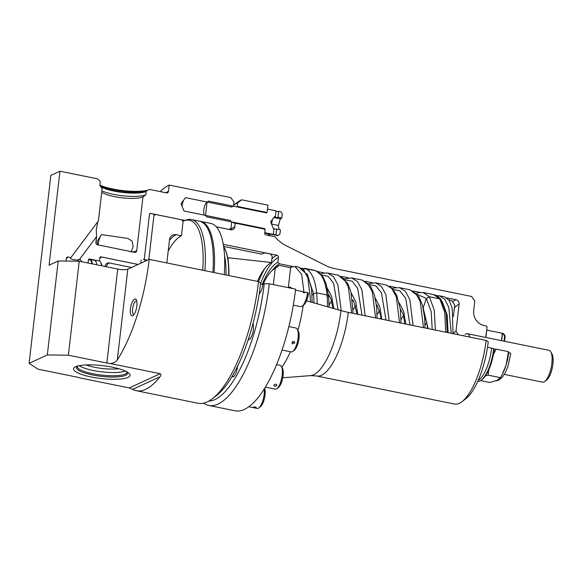 <?xml version="1.0" encoding="UTF-8"?>
<svg xmlns="http://www.w3.org/2000/svg" width="582" height="582" viewBox="0 0 582 582"><rect width="100%" height="100%" fill="white"/><g stroke="black" fill="none" stroke-linecap="round" stroke-linejoin="round"><path stroke-width="0.87" d="M136.748 301.032A6.919 2.372 -78.5 0 0 136.581 300.981A6.919 2.372 -78.5 0 0 132.609 308.955A6.919 2.372 -78.5 0 0 133.816 314.549A6.919 2.372 -78.5 0 0 133.991 314.564M136.865 305.965A8.614 2.946 -78.5 0 0 136.297 299.803A8.614 2.946 -78.5 0 0 133.023 300.727A8.614 2.946 -78.5 0 0 130.419 308.926A8.614 2.946 -78.5 0 0 133.096 315.517A8.614 2.946 -78.5 0 0 136.865 305.965M131.081 252.079L133.125 246.564L132.099 241.028L127.713 238.409L101.494 234.611L97.063 241.363L97.696 244.826M98.154 244.92A9.13 3.128 101.5 0 1 98.242 243.996A9.13 3.128 101.5 0 1 101.028 235.252M118.735 368.712A22.16 5.063 6.6 0 1 86.071 364.936M125.203 370.989A24.99 5.704 6.6 0 1 101.821 371.854A24.99 5.704 6.6 0 1 79.254 365.671M127.975 377.412A28.438 6.489 6.6 0 1 91.163 376.976A28.438 6.489 6.6 0 1 75.616 366.755A28.438 6.489 6.6 0 1 76.286 366.478A28.438 6.489 6.6 0 1 102.541 365.634A28.438 6.489 6.6 0 1 127.909 372.451A28.438 6.489 6.6 0 1 127.975 377.412M229.366 229.512A74.241 25.419 101.5 0 1 230.93 228.682L231.658 222.382L230.29 220.433L184.036 211.019L180.98 203.547L185.585 197.633L231.84 207.047L233.586 205.73L234.008 202.114L230.85 197.611L169.216 185.069A105.618 36.157 -78.5 0 0 160.203 191.602M169.216 185.069L168.489 191.354A1.95 1.775 65.3 0 1 166.474 192.875L149.72 189.463L146.962 190.503A1.302 1.186 65.3 0 0 146.242 191.471L145.864 194.73L142.946 196.934L136.712 250.835A1.95 1.775 -114.7 0 1 134.697 252.355L97.478 244.782A1.95 1.775 -114.7 0 1 95.899 242.527L96.583 236.619L79.581 259.317C77.333 260.838 68.676 259.296 70.939 257.557L98.402 220.905L102.134 188.626L99.849 185.367L100.228 182.108A1.302 1.186 65.3 0 0 99.755 180.893L97.361 178.812L59.961 171.203L49.084 265.174L58.2 260.983L79.232 261.231L68.363 355.209L47.324 354.955L29.1 363.335L37.983 369.17L76.46 377.005A7.799 1.782 6.6 0 1 79.29 377.769L129.255 387.939L132.667 389.343A105.618 36.157 -78.5 0 0 136.334 390.711A105.618 36.157 -78.5 0 0 159.941 376.801C161.054 375.732 161.141 374.699 160.203 373.702L110.238 363.539A7.799 1.782 6.6 0 1 106.841 363.037L68.363 355.209M70.713 257.731L68.283 257.018A1.95 1.775 -114.7 0 0 66.268 258.539L65.977 261.078M79.581 259.317L79.654 259.332A1.95 1.775 -114.7 0 1 81.225 261.58L81.225 261.638M97.805 221.698L96.248 230.217L96.583 236.619M142.946 196.934A22.16 5.063 6.6 0 1 121.958 197.807A22.16 5.063 6.6 0 1 101.726 192.162M29.1 363.335L50.845 175.393L59.961 171.203M148.308 189.994A28.438 6.489 6.6 0 1 99.878 185.112M88.042 263.028L88.42 259.761A0.975 0.888 -114.7 0 1 89.432 259.005L97.791 260.707M99.486 261.012L99.878 257.622A0.975 0.888 -114.7 0 1 100.882 256.866L138.123 264.439M140.757 263.231L141.135 259.972M202.725 270.244A71.957 24.633 -78.5 0 0 183.999 220.833A71.957 24.633 -78.5 0 0 183.104 221.211L181.431 219.756L155.881 214.554L153.961 215.282L148.839 259.514L154.085 214.191L150.796 213.521L149.516 214.001L144.249 259.536L149.494 214.191A0.975 0.888 -114.7 0 1 150.498 213.427L185.011 220.454M228.959 229.424A73.121 25.033 101.5 0 1 229.01 229.403L230.93 228.682M216.278 226.813L229.01 229.403M110.238 363.539C113.592 363.161 115.949 361.968 117.302 359.96A105.618 36.157 -78.5 0 0 149.196 259.354L258.524 281.601L260.656 282.998A101.719 34.825 101.5 0 1 216.169 395.84L212.328 398.765A105.618 36.157 101.5 0 1 197.975 403.253L136.334 390.711M258.524 281.601A105.618 36.157 101.5 0 1 212.328 398.765M47.324 354.955L58.2 260.983M149.196 259.354L127.807 269.182A7.799 1.782 6.6 0 1 117.71 269.066L79.232 261.231M145.864 194.73A24.99 5.704 6.6 0 1 125.079 196.01A24.99 5.704 6.6 0 1 101.879 190.823M182.144 206.392A6.919 2.372 101.5 0 1 183.694 200.062M105.189 266.512L105.247 265.989A3.899 3.557 -114.7 0 1 109.278 262.948L131.532 267.473M99.813 258.175L100.591 257.586A19.01 6.511 101.5 0 1 101.508 257.018L99.828 258.292A17.387 5.951 101.5 0 1 99.828 258.292L99.515 261.027M138.08 264.461L101.508 257.018M147.042 260.343A24.502 8.388 101.5 0 0 145.944 259.878L143.31 259.339A24.502 8.388 101.5 0 1 145.595 261.005M168.183 251.133A56.869 19.468 101.5 0 1 181.417 235.805L176.208 234.742A6.497 5.922 65.3 0 0 172.767 235.128A6.497 5.922 65.3 0 0 169.493 239.813L166.823 262.94M183.104 221.211L181.417 235.805M204.922 270.695A73.085 25.019 -78.5 0 0 191.42 219.552A73.085 25.019 -78.5 0 0 185.934 220.105L183.999 220.833M212.881 272.311A73.085 25.019 -78.5 0 0 199.379 221.175L191.42 219.552M224.259 274.624A73.121 25.033 -78.5 0 0 210.757 223.452L200.579 221.386A73.121 25.033 -78.5 0 0 199.75 221.255M214.089 272.558A73.121 25.033 -78.5 0 0 200.579 221.386M248.267 339.553A8.643 2.961 -78.5 0 0 248.427 339.597A8.643 2.961 -78.5 0 0 253.381 329.638A8.643 2.961 -78.5 0 0 252.952 323.723M232 376.576A8.643 2.961 -78.5 0 0 232.538 376.86A8.643 2.961 -78.5 0 0 237.492 366.9A8.643 2.961 -78.5 0 0 237.558 366.245M485.744 337.451L487.076 327.12L486.29 325.993L484.195 325.564A13 11.844 -114.7 0 1 473.683 310.562L474.788 300.974L471.638 296.471L333.813 268.426A32.497 29.617 -114.7 0 1 326.189 265.778L285.973 245.619A32.497 29.617 -114.7 0 1 275.024 236.772L266.039 234.946A1.622 1.484 65.3 0 1 264.723 233.069L265.094 229.861L264.57 229.112L235.244 223.146L234.83 226.762A3.899 3.557 -114.7 0 1 230.799 229.803L216.315 226.856M270.761 235.906L267.48 233.586M487.527 347.105A13 2.968 -173.4 0 0 491.644 348.182L494.271 348.953A27.463 9.399 101.5 0 1 482.267 379.42L481.307 380.148A28.438 9.734 101.5 0 1 477.727 381.399M493.74 348.603A28.438 9.734 101.5 0 1 481.307 380.148M488.24 341.801A51.347 17.576 101.5 0 1 465.789 398.765L461.948 401.689A55.246 18.915 101.5 0 1 454.44 404.039L316.615 375.987A55.246 18.915 101.5 0 0 348.283 312.359L486.108 340.405L488.24 341.801M486.108 340.405A55.246 18.915 101.5 0 1 461.948 401.689M306.518 300.792L340.957 310.592A32.497 7.42 -173.4 0 0 348.283 312.359M259.179 293.881A8.643 2.961 -78.5 0 0 262.86 284.365L264.243 283.732L269.291 283.79L295.62 289.152A105.618 36.157 101.5 0 1 235.07 410.797L208.742 405.443A105.618 36.157 101.5 0 1 203.605 403.144M265.916 212.786A8.643 2.961 101.5 0 1 266.083 212.648A8.643 2.961 101.5 0 1 266.505 212.394L267.174 211.884L267.953 205.162L241.625 199.801L237.594 202.842L237.18 206.428A8.643 2.961 -78.5 0 0 236.59 206.821M266.396 212.445A9.297 3.179 -78.5 0 0 266.054 212.816M269.291 283.79A105.618 36.157 101.5 0 1 208.742 405.443M233.658 205.111L236.503 202.943A105.618 36.157 101.5 0 1 241.625 199.801M264.243 283.732A101.719 34.825 101.5 0 1 208.742 401.129M233.651 205.14A101.719 34.825 101.5 0 1 237.594 202.842M233.6 222.55A8.643 2.961 -78.5 0 0 234.488 223.255A8.643 2.961 -78.5 0 0 235.244 223.146M223.277 244.324L276.857 255.229A1.95 1.775 -114.7 0 1 278.436 257.477L277.869 262.358L279.542 263.813L292.368 266.425M262.293 284.38A49.87 17.074 101.5 0 1 277.869 262.358M272.296 270.412A48.742 16.689 101.5 0 1 279.542 263.813M317.932 271.627L324.298 272.922M341.408 276.406L348.276 277.803M365.387 281.281L372.218 282.677M389.329 286.155L396.197 287.552M413.307 291.036L420.015 292.397M446.816 297.853L455.953 299.715A3.899 3.557 -114.7 0 1 459.103 304.211L455.975 331.245L458.078 334.243A14.295 4.896 101.5 0 0 457.503 334.585M453.32 333.733A16.9 5.784 101.5 0 1 455.975 331.245M266.505 212.394L237.18 206.428M257.426 281.375A48.386 16.565 101.5 0 1 271.481 262.526L272.209 256.276L270.63 254.021L264.941 252.864L261.616 254.123L224.15 246.499L223.546 245.968M227.744 258.139A3.899 3.557 -114.7 0 1 229.439 257.884L271.481 262.526M263.137 284.242A43.192 14.783 101.5 0 1 273.14 269.721L276.974 266.796A47.091 16.121 101.5 0 1 279.258 265.399L290.629 267.713L288.316 287.661M273.14 269.721A43.192 14.783 101.5 0 1 275.228 268.44L279.258 265.399M273.358 284.62L275.228 268.44M327.273 288.141L331.682 296.449L333.777 308.547M329.157 304.873L331.609 300.879M351.208 292.986L355.689 301.476L357.792 314.295M306.91 273.635L313.502 293.568L314.091 302.946M321.679 274.973L328.219 276.341L333.61 283.267L338.062 309.77M328.612 296.216L329.07 295.43M345.446 279.884L352.212 281.237L357.675 288.374L362.019 315.153M353.121 309.748L355.566 305.754M375.164 297.86L379.85 307.034L381.756 319.169M377.078 314.622L379.529 310.628M399.128 302.742L403.726 311.625L405.712 324.043M401.042 319.496L403.486 315.509M352.568 301.098L353.034 300.305M369.403 284.765L375.936 285.958L381.486 292.928L385.982 320.027M376.532 305.972L376.991 305.179M393.367 289.64L399.907 290.84L405.712 298.384L409.939 324.902M400.489 310.846L400.954 310.06M288.352 287.363L289.821 287.057L292.746 288.563M303.346 269.364L305.506 268.622C311.355 271.139 315.08 279.222 316.688 292.855L327.113 294.979C325.513 281.346 321.781 273.264 315.931 270.739L322.959 276.785L326.146 283.936L328.59 296.034L329.179 307.245M417.294 294.477L426.373 298.464L431.211 311.69L432.222 329.441M289.698 267.524L294.892 266.389L301.651 274.333L304.022 292.724M423.245 308.336L428.119 328.604M301.571 268.171L316.222 270.819M422.961 292.448L429.341 296.747L426.373 298.464L423.158 307.951M442.225 301.527L447.136 314.855L448.111 332.671M445.776 332.198L444.728 312.367L439.774 298.864L433.794 294.645C436.267 295.016 438.675 296.682 441.025 299.657L439.774 298.864L429.341 296.747L434.296 310.242L435.351 330.074M453.036 333.675L452.221 308.154L449.086 300.276L444.51 296.827L439.519 295.816L444.895 299.417L448.824 307.471L451.232 333.304M426.832 322.559A23.244 7.959 -78.5 0 0 425.013 325.338M448.824 299.905L451.596 300.465L454.753 304.968L453.414 316.521M253.476 407.131C253.672 407.647 254.603 407.837 256.255 407.698C256.08 406.985 255.149 406.796 253.476 407.131L253.366 407.255M264.25 388.958A12.186 4.169 101.5 0 1 258.823 407.902A12.186 4.169 101.5 0 1 258.459 408.149A12.186 4.169 101.5 0 1 257.164 408.418L248.87 406.731M264.708 388.223A10.563 3.616 101.5 0 1 264.461 398.321A10.563 3.616 101.5 0 1 260.423 406.68L258.823 407.902M273.984 384.978C274.166 386.39 275.097 386.579 276.763 385.539C276.559 383.974 275.628 383.793 273.984 384.978L273.875 385.466M276.763 385.539L276.865 385.022M276.596 364.565L280.073 365.27A12.186 4.169 101.5 0 1 281.397 366.398A12.186 4.169 101.5 0 1 278.967 385.99A12.186 4.169 101.5 0 1 276.872 388.638A12.186 4.169 101.5 0 1 275.213 389.154L265.363 387.154M281.397 366.398L282.394 368.144A10.563 3.616 101.5 0 1 280.284 385.124A10.563 3.616 101.5 0 1 278.472 387.423L276.872 388.638M292.019 342.354A1.513 1.382 135.8 0 0 293.022 341.358M291.982 342.471L292.273 343.787L294.761 343.038L294.434 341.678L291.982 342.471M288.861 326.567L295.962 328.015A12.186 4.169 101.5 0 1 297.286 329.136A12.186 4.169 101.5 0 1 296.966 343.482A12.186 4.169 101.5 0 1 292.761 351.382A12.186 4.169 101.5 0 1 291.102 351.899L282.03 350.051M297.286 329.136L298.282 330.882A10.563 3.616 101.5 0 1 297.999 343.315A10.563 3.616 101.5 0 1 294.361 350.16L292.761 351.382M260.532 284.023L262.846 284.496M295.503 290.134L302.698 291.597C303.397 292.942 304.255 293.117 305.259 292.12L307.565 292.586A12.186 4.169 101.5 0 1 302.24 306.103A12.186 4.169 101.5 0 1 300.581 306.627L293.321 305.15M304.772 292.608L305.259 292.12L303.928 292.768M307.565 292.586L308.453 293.168A10.563 3.616 101.5 0 1 303.84 304.888L302.24 306.103M271.583 224.063L278.429 225.46L280.335 218.854L281.775 218.017L278.058 217.261L278.654 211.361L276.232 211.542M278.058 217.261A1.513 0.415 5.6 0 1 277.97 217.333A1.513 0.415 5.6 0 1 276.268 217.428A1.513 0.415 5.6 0 1 275.075 216.904A1.513 0.415 5.6 0 1 275.184 216.766A1.513 0.415 5.6 0 1 275.322 216.708L274.595 216.555L270.674 221.8L273.227 228.355L273.962 228.508L273.365 234.408L278.232 235.404L279.913 234.131L280.415 229.817L276.69 229.061A1.513 0.415 -174.4 0 1 275.097 229.09A1.513 0.415 -174.4 0 1 273.947 228.639M273.365 234.408L264.774 232.662L265.123 229.614A0.909 0.829 65.3 0 0 264.388 228.559L206.661 216.817L205.541 215.216A6.737 2.306 101.5 0 1 205.148 215.318M281.775 218.017L282.277 213.703L280.961 211.826L278.654 211.361M278.429 225.46L279.04 229.541M278.232 235.404A12.186 4.169 101.5 0 1 277.17 235.557L264.73 233.026M275.322 216.708L276.094 210.837L267.494 209.091L267.145 212.139A0.909 0.829 65.3 0 1 266.207 212.845L208.48 201.103L207.047 202.18L205.541 215.216M204.755 215.238A6.737 2.306 101.5 0 1 204.217 214.678A6.737 2.306 101.5 0 1 204.035 208.24A6.737 2.306 101.5 0 1 206.719 202.383A6.737 2.306 101.5 0 1 207.047 202.18M273.867 217.537L280.335 218.854M271.576 224.114A6.096 2.088 101.5 0 1 272.201 220.694A6.096 2.088 101.5 0 1 272.834 218.912M275.926 234.932L276.69 229.061M465.069 334.381A16.245 5.565 101.5 0 1 467.281 333.69L549.008 350.32A16.245 5.565 101.5 0 1 550.768 351.819A16.245 5.565 101.5 0 1 551.845 363.452A16.245 5.565 101.5 0 1 544.737 381.472A16.245 5.565 101.5 0 1 542.526 382.163L504.361 374.401M550.768 351.819L551.954 353.9A14.317 4.903 101.5 0 1 552.9 364.143A14.317 4.903 101.5 0 1 546.636 380.024L544.737 381.472M467.281 333.69A16.245 5.565 101.5 0 1 469.79 337.08M504.041 341.168L504.514 337.073A2.801 2.554 65.3 0 0 502.433 333.886A23.782 8.141 -78.5 0 0 502.237 333.981M502.433 333.886L501.64 340.681M485.883 337.473L486.734 330.103L502.317 333.275A3.383 3.085 -114.7 0 1 505.052 337.182L504.696 340.252A17.816 6.096 -78.5 0 0 504.107 340.586M488.713 369.985L488.16 375.157L485.534 375.79M480.637 380.606L489.979 382.505L496.861 380.417L500.505 377.667L502.943 373.047A24.371 8.344 -78.5 0 0 506.114 365.001A24.371 8.344 -78.5 0 0 508.704 352.656L508.493 351.681L496.148 349.164L493.456 354.343M496.148 349.164L494.227 349.367M502.353 374.226L506.114 365.001L508.493 351.681M495.842 380.846L498.709 380.199L502.426 377.151L505.372 372.582L507.802 366.827L510.8 353.63A3.383 0.771 -173.4 0 0 508.704 352.656M500.505 377.667L488.16 375.157M504.696 340.252L504.339 340.179A17.816 6.096 -78.5 0 0 504.143 340.274M504.339 340.179L504.696 337.109A2.997 2.728 65.3 0 0 502.273 333.653L501.466 340.645M94.32 260.343L98.86 260.816A14.201 4.86 101.5 0 1 100.555 262.147L101.195 263.275A13.153 4.503 101.5 0 1 102.032 265.872M100.555 262.147A14.201 4.86 101.5 0 1 101.581 265.778M94.24 260.329A13.757 4.707 101.5 0 1 94.393 260.358A13.757 4.707 101.5 0 1 96.838 264.817M88.42 259.798A13.757 4.707 101.5 0 1 89.948 259.448A13.757 4.707 101.5 0 1 92.385 263.908M88.406 259.878A13.43 4.598 101.5 0 1 91.927 263.821M228.646 275.519A56.272 19.264 -78.5 0 0 226.885 254.843A56.272 19.264 -78.5 0 0 224.055 247.299A56.272 19.264 -78.5 0 0 223.641 246.608M228.879 275.57A55.843 19.119 -78.5 0 0 227.133 255.251A55.843 19.119 -78.5 0 0 224.317 247.765L224.055 247.299M225.976 274.98A56.272 19.264 -78.5 0 0 224.521 255.593M126.461 371.6L126.927 372.305A24.99 5.704 6.6 0 1 125.108 374.117A24.99 5.704 6.6 0 1 97.019 374.495A24.99 5.704 6.6 0 1 77.275 366.565L78.439 365.692M126.512 371.629A25.637 5.856 6.6 0 1 125.581 375.325A25.637 5.856 6.6 0 1 93.105 375.077A25.637 5.856 6.6 0 1 77.828 365.998M136.712 250.835A22.16 5.063 6.6 0 1 132.5 251.904M77.668 261.216A12.186 4.169 101.5 0 1 79.654 259.332M66.21 259.034A12.186 4.169 101.5 0 1 68.283 257.018M129.255 387.939L160.203 373.702M88.435 259.674A14.528 4.976 101.5 0 1 89.432 259.005M99.908 257.47A19.046 6.518 101.5 0 1 100.882 256.866M149.581 213.892A73.121 25.033 101.5 0 1 150.498 213.427M132.667 389.343L159.941 376.801M168.489 191.354L165.579 192.693M106.841 363.037L117.71 269.066M117.302 359.96L127.807 269.182M146.846 190.554A25.637 5.856 6.6 0 1 146.358 190.75A25.637 5.856 6.6 0 1 122.78 191.522A25.637 5.856 6.6 0 1 99.886 185.418M146.242 191.471A24.99 5.704 6.6 0 1 124.039 192.613A24.99 5.704 6.6 0 1 100.882 186.837M105.989 266.68A14.623 5.005 101.5 0 1 109.278 262.948M169.435 240.33A56.869 19.468 101.5 0 1 176.208 234.742M303.215 305.361A68.45 23.433 101.5 0 1 297.948 330.292M290.367 351.746A68.45 23.433 101.5 0 1 281.892 367.264M491.644 348.182A28.438 9.734 101.5 0 1 478.171 380.395M340.957 310.592A56.352 19.293 101.5 0 1 310.548 375.608L316.615 375.987M230.283 229.694A76.984 26.357 101.5 0 1 234.83 226.762M258.575 281.637A56.869 19.468 101.5 0 1 264.912 268.266M271.91 258.837A56.869 19.468 101.5 0 1 276.857 255.229M260.598 283.449A54.919 18.806 101.5 0 1 278.436 257.477M452.636 301.942A48.742 16.689 101.5 0 1 455.953 299.715M454.418 307.878A44.843 15.35 101.5 0 1 459.103 304.211M227.86 258.786A44.436 15.212 101.5 0 1 229.439 257.884M312.098 295.307L313.502 293.568L316.688 292.855L317.263 303.848M320.718 273.867L322.974 273.147L327.746 273.067L333.537 276.712L337.895 284.794L341.205 310.664M344.493 278.814L351.732 277.941L357.537 281.644L361.895 289.778L365.161 315.793M327.688 306.816L327.113 294.979L328.408 296.602M375.594 317.91L372.32 291.902L367.962 283.761L362.164 280.066L370.967 286.97L374.372 294.885L376.619 306.801L377.092 318.223M351.637 313.036L348.356 287.006L343.991 278.865L338.171 275.191L347.578 283.07L350.961 291.975L353.136 313.342M368.45 283.696L375.659 282.816L381.479 286.49L385.844 294.63L389.125 320.667M392.413 288.57L394.174 287.952L399.652 287.697L405.458 291.393L409.815 299.526L413.082 325.542M423.514 327.666L420.24 301.651L415.883 293.517L410.084 289.821L418.996 296.9L422.423 305.07L424.634 317.576L425.013 327.972M399.558 322.792L396.277 296.755L391.912 288.614L386.092 284.94L392.239 288.388L396.706 295.278L400.256 308.977L401.056 323.097M310.715 301.985L307.907 277.963L304.051 270.543L298.893 267.196L294.892 266.389M436.602 295.663L439.519 295.816M266.221 212.852A9.036 3.092 101.5 0 1 266.978 212.226A9.036 3.092 101.5 0 1 267.145 212.139M231.469 222.113L263.675 228.668A8.126 2.779 -78.5 0 0 264.388 228.559M146.897 190.532L146.358 190.75M310.548 375.608L282.772 377.791M328.881 295.03L330.831 298.61L333.006 308.329M352.845 299.905L353.594 301.076L357.057 314.142M376.489 304.721L377.267 305.528L380.512 315.051L381.021 319.016M400.765 309.66L403.217 314.636L404.977 323.89M328.561 295.802L328.888 295.227M288.876 287.777L289.974 287.064M327.746 273.067L338.171 275.191M351.732 277.941L362.164 280.066M352.517 300.676L352.845 300.108M400.765 309.857L400.438 310.424M376.481 305.55L376.809 304.983M424.351 314.869L426.992 323.607L427.435 328.466M375.659 282.816L386.092 284.94M399.652 287.697L410.084 289.821M416.348 293.423L418.603 292.659L423.361 292.52L433.808 294.645M312.207 302.414L311.486 288.628L307.711 275.097L298.893 267.196M314.877 270.448L304.451 268.324M441.025 299.657L446.154 313.254L447.296 332.504M232.189 376.256L233.629 376.547M248.427 339.066L249.518 339.291M463.265 335.756L463.738 335.399M89.948 259.448L94.393 260.358"/></g></svg>
